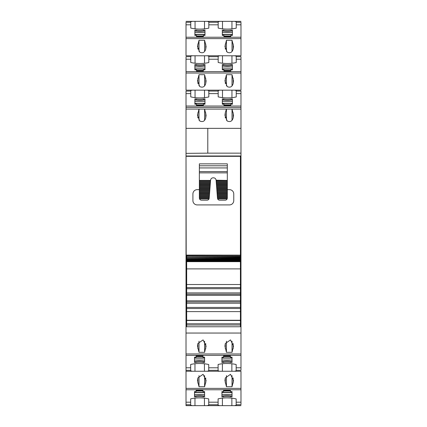 <?xml version="1.0" encoding="UTF-8"?>
<svg xmlns="http://www.w3.org/2000/svg" width="427" height="427" viewBox="0 0 427 427"><rect width="100%" height="100%" fill="white"/><g stroke="black" fill="none" stroke-linecap="round" stroke-linejoin="round"><path stroke-width="0.64" d="M231.946 63.249L231.946 55.798L240.977 55.75L240.977 22.604M240.977 57.004L240.977 90.156L234.711 90.156L236.248 90.577L236.248 96.95A25.801 15.527 0 0 1 218.186 96.881L218.186 90.577L219.724 90.156L207.276 90.156L208.814 90.577L208.814 96.95A25.801 15.527 0 0 1 190.752 96.881L190.752 90.577L192.289 90.156L207.276 90.156M240.417 284.329L240.977 284.329L240.977 91.405M240.977 284.329L240.977 324.659L240.417 324.659M186.023 367.786L186.023 371.25L234.626 371.25L236.163 370.823L236.163 364.519A25.801 15.527 180 0 0 218.101 364.45L218.101 367.786L208.728 367.786L208.728 364.519A25.801 15.527 180 0 0 190.666 364.45L190.666 367.786L186.023 367.786L186.023 333.044L240.977 333.044L240.977 324.659M240.977 333.044L240.977 369.995M234.626 371.25L240.977 371.25L240.977 404.396M186.023 291.62L186.023 91.074L186.023 93.62L190.752 93.62M190.752 91.074L186.023 91.074L186.023 91.405M240.977 107.433L186.023 107.433L186.023 109.082L199.009 109.082L197.504 115.274L199.74 120.985C202.766 122.309 204.763 121.273 205.734 117.879L206.102 115.274L204.597 109.082L199.009 109.082L199.009 120.206M186.023 57.004L186.023 90.156L192.289 90.156M204.512 63.249L204.512 55.798L186.023 55.75L186.023 22.268L186.023 22.604L186.023 22.268L190.752 22.268L190.752 21.777L192.289 21.35L207.276 21.35L208.814 21.777L208.814 28.145A25.801 15.527 0 0 1 190.752 28.081L190.752 22.268M240.977 38.627L186.023 38.627L186.023 43.639M190.666 402.186L186.023 402.186L186.023 405.65L192.203 405.65L190.666 405.223L190.666 398.855A25.801 15.527 180 0 1 208.728 398.919L208.728 405.223L207.186 405.65L219.638 405.65L218.101 405.223L218.101 398.855A25.801 15.527 180 0 1 236.163 398.919L236.163 405.223L234.626 405.65L240.977 405.65M186.023 402.186L186.023 389.766L240.977 389.766M186.023 371.25L186.023 389.766M186.023 333.044L186.023 324.659L186.668 324.659M186.668 284.329L186.023 284.329L186.023 324.659M192.203 405.65L207.186 405.65M219.638 405.65L234.626 405.65M232.032 391.591L232.032 396.896L230.745 396.896A12.901 7.766 180 0 0 223.22 396.896L221.928 396.896L221.928 391.591L223.54 391.591L223.54 390.294L230.42 390.294L230.42 391.591L232.032 391.591L232.032 392.338L221.928 392.338L221.928 391.591M202.985 390.294L196.105 390.294L196.105 391.591L194.493 391.591L194.493 396.896L195.785 396.896A12.901 7.766 180 0 1 203.311 396.896L204.597 396.896L204.597 391.591L202.985 391.591L202.985 390.561M199.009 386.718L204.597 386.718L206.102 380.532L203.081 374.303L197.872 377.922L197.504 380.532L199.009 386.718L199.009 375.6M226.443 386.718L232.032 386.718L233.537 380.532L230.516 374.303L225.307 377.922L224.938 380.532L226.443 386.718L226.443 375.6M208.728 367.786L208.728 370.823L207.186 371.25M192.203 371.25L190.666 370.823L190.666 367.786M219.638 371.25L218.101 370.823L218.101 367.786M232.032 357.191L232.032 362.496L230.745 362.496A12.901 7.766 180 0 0 223.22 362.496L221.928 362.496L221.928 357.191L223.54 357.191L223.54 355.894L230.42 355.894L230.42 357.191L232.032 357.191L232.032 357.938L221.928 357.938L221.928 357.191M202.985 355.894L196.105 355.894L196.105 357.191L194.493 357.191L194.493 362.496L195.785 362.496A12.901 7.766 180 0 1 203.311 362.496L204.597 362.496L204.597 357.191L202.985 357.191L202.985 356.161M199.009 352.318L204.597 352.318L206.102 346.132L203.081 339.903L197.872 343.522L197.504 346.132L199.009 352.318L199.009 341.194M226.443 352.318L232.032 352.318L233.537 346.132L230.516 339.903L225.307 343.522L224.938 346.132L226.443 352.318L226.443 341.194M240.417 322.257L240.977 322.257M240.417 321.825L240.977 321.825M240.977 281.286L240.417 281.286M186.668 281.286L186.023 281.286M240.977 281.03L240.417 281.03M186.668 281.03L186.023 281.03M240.977 156.325L240.417 156.325L240.417 288.711L186.668 288.711L186.668 323.767L240.417 323.767L240.417 320.25L186.668 320.25M240.977 155.999L186.023 155.999M186.236 281.03L186.023 156.325M240.977 153.154L207.789 153.154L207.789 128.362L186.023 128.356L240.977 128.356M186.023 153.357L207.789 153.154M225.307 117.879L225.307 112.723L224.938 115.274L227.175 120.985C230.201 122.309 232.197 121.273 233.169 117.879L233.537 115.274L232.032 109.082L204.597 109.082L204.597 120.2M225.307 112.723L226.443 109.082L226.443 120.206M222.318 104.215L222.318 98.909L223.604 98.909A12.901 7.766 0 0 0 231.13 98.909L232.421 98.909L232.421 104.215L230.81 104.215L230.81 105.506L223.929 105.506L223.929 104.215L222.318 104.215L222.318 103.462L232.421 103.462L232.421 104.215M196.495 105.245L196.495 104.215L194.877 104.215L194.877 103.462L204.987 103.462L204.987 104.215L204.987 98.909L203.695 98.909A12.901 7.766 0 0 1 196.169 98.909L194.877 98.909L194.877 104.215M196.495 105.506L203.375 105.506L203.375 104.215L204.987 104.215M234.711 90.156L219.724 90.156M233.169 83.478C232.197 86.873 230.201 87.909 227.175 86.58L224.938 80.868L226.443 74.682L232.032 74.682L233.537 80.868L233.169 83.478L233.169 78.317M205.734 83.478C204.763 86.873 202.766 87.909 199.74 86.58L197.504 80.868L199.009 74.682L204.597 74.682L206.102 80.868L205.734 83.478L205.734 78.317M204.512 55.798L207.276 55.75L208.814 56.177L208.814 62.55A25.801 15.527 0 0 1 190.752 62.481L190.752 59.214L186.023 59.214M234.711 55.75L236.248 56.177L236.248 62.55A25.801 15.527 0 0 1 218.186 62.481L218.186 59.214L208.814 59.214L208.814 56.668L218.186 56.668L218.186 59.214M222.318 69.809L222.318 64.504L223.604 64.504A12.901 7.766 0 0 0 231.13 64.504L232.421 64.504L232.421 69.809L230.81 69.809L230.81 71.106L223.929 71.106L223.929 69.809L222.318 69.809L222.318 69.062L232.421 69.062L232.421 69.809M196.495 70.839L196.495 69.809L194.877 69.809L194.877 69.062L204.987 69.062L204.987 69.809L204.987 64.504L203.695 64.504A12.901 7.766 0 0 1 196.169 64.504L194.877 64.504L194.877 69.809M196.495 71.106L203.375 71.106L203.375 69.809L204.987 69.809M192.289 55.75L190.752 56.177L190.752 59.214M231.946 55.798L219.724 55.75L218.186 56.177L218.186 56.668M233.169 49.078L233.537 46.468L232.032 40.282L226.443 40.282L224.938 46.468L227.175 52.179C230.201 53.503 232.197 52.468 233.169 49.078L233.169 43.917M205.734 49.078L206.102 46.468L204.597 40.282L199.009 40.282L197.504 46.468L199.74 52.179C202.766 53.503 204.763 52.468 205.734 49.078L205.734 43.917M240.977 24.814L236.248 24.814L236.248 28.145A25.801 15.527 0 0 1 218.186 28.081L218.186 21.777L219.724 21.35L207.276 21.35M222.318 35.409L222.318 30.103L223.604 30.103A12.901 7.766 0 0 0 231.13 30.103L232.421 30.103L232.421 35.409L230.81 35.409L230.81 36.706L223.929 36.706L223.929 35.409L222.318 35.409L222.318 34.662L232.421 34.662L232.421 35.409M196.495 36.439L196.495 35.409L194.877 35.409L194.877 34.662L204.987 34.662L204.987 35.409L204.987 30.103L203.695 30.103A12.901 7.766 0 0 1 196.169 30.103L194.877 30.103L194.877 35.409M196.495 36.706L203.375 36.706L203.375 35.409L204.987 35.409M236.248 24.814L236.248 21.777L234.711 21.35L240.977 21.35M234.711 21.35L219.724 21.35M186.023 321.825L186.668 321.825M186.023 322.257L186.668 322.257M221.928 395.866L223.22 395.866L223.22 396.896M223.54 390.561L223.54 390.294M230.42 390.561L230.42 390.294M232.032 395.866L230.745 395.866L230.745 396.896M230.745 395.866A12.901 7.766 180 0 0 223.22 395.866M204.597 391.591L204.597 392.338L194.493 392.338L194.493 391.591M204.597 395.866L203.311 395.866L203.311 396.896M203.311 395.866A12.901 7.766 180 0 0 195.785 395.866L195.785 396.896M194.493 395.866L195.785 395.866M196.105 390.561L196.105 390.294M204.597 375.6L204.597 386.718M232.032 375.6L232.032 386.718M221.928 361.466L223.22 361.466L223.22 362.496M223.54 356.161L223.54 355.894M230.42 356.161L230.42 355.894M232.032 361.466L230.745 361.466L230.745 362.496M230.745 361.466A12.901 7.766 180 0 0 223.22 361.466M204.597 357.191L204.597 357.938L194.493 357.938L194.493 357.191M204.597 361.466L203.311 361.466L203.311 362.496M203.311 361.466A12.901 7.766 180 0 0 195.785 361.466L195.785 362.496M194.493 361.466L195.785 361.466M196.105 356.161L196.105 355.894M204.597 341.2L204.597 352.318M232.032 341.2L232.032 352.318M186.236 156.325L240.417 156.325M232.032 120.2L232.032 109.082L240.977 109.082M218.186 93.62L208.814 93.62L208.814 91.074L218.186 91.074M223.604 98.909L223.604 99.939A12.901 7.766 0 0 0 231.13 99.939L231.13 98.909M232.421 99.939L231.13 99.939M223.604 99.939L222.318 99.939M194.877 99.939L196.169 99.939L196.169 98.909M196.169 99.939A12.901 7.766 0 0 0 203.695 99.939L203.695 98.909M204.987 99.939L203.695 99.939M226.443 85.8L226.443 74.682M232.032 85.8L232.032 74.682M199.009 85.8L199.009 74.682M204.597 85.8L204.597 74.682M223.604 64.504L223.604 65.539A12.901 7.766 0 0 0 231.13 65.539L231.13 64.504M232.421 65.539L231.13 65.539M230.81 70.839L230.81 71.106M223.929 70.839L223.929 71.106M223.604 65.539L222.318 65.539M194.877 65.539L196.169 65.539L196.169 64.504M196.169 65.539A12.901 7.766 0 0 0 203.695 65.539L203.695 64.504M204.987 65.539L203.695 65.539M203.375 70.839L203.375 71.106M226.443 51.4L226.443 40.282M232.032 51.4L232.032 40.282M199.009 51.4L199.009 40.282M204.597 51.4L204.597 40.282M218.186 24.814L208.814 24.814L208.814 22.268L218.186 22.268M223.604 30.103L223.604 31.134A12.901 7.766 0 0 0 231.13 31.134L231.13 30.103M232.421 31.134L231.13 31.134M230.81 36.439L230.81 36.706M223.929 36.439L223.929 36.706M223.604 31.134L222.318 31.134M194.877 31.134L196.169 31.134L196.169 30.103M196.169 31.134A12.901 7.766 0 0 0 203.695 31.134L203.695 30.103M204.987 31.134L203.695 31.134M203.375 36.439L203.375 36.706M240.417 325L186.668 325L186.668 326.762L240.417 326.762L240.417 323.767M186.668 325L186.668 323.767M186.668 259.611L186.668 288.711M186.668 258.853L186.668 259.376L240.417 259.376M240.417 258.853L186.668 258.671L240.417 258.591M186.668 258.015L186.668 258.591M240.417 258.015L186.668 257.855L240.417 257.727M186.668 257.097L186.668 257.727M240.417 257.097L186.668 256.953L240.417 256.782M186.668 256.099L186.668 256.782M240.417 256.099L186.668 255.976L186.668 255.271L240.417 255.271M240.417 255.127L186.668 255.09M240.417 259.611L186.668 259.402M240.417 320.25L240.417 288.711M199.361 189.652L197.21 189.652A4.302 4.302 0 0 0 192.913 193.949L192.913 200.615A4.302 4.302 0 0 0 197.21 204.917L229.464 204.917A4.302 4.302 0 0 0 233.761 200.615L233.761 193.949A4.302 4.302 0 0 0 229.464 189.652L227.313 189.652M199.361 188.574L199.361 189.433L209.865 189.433L209.929 188.574L199.361 188.574L199.361 163.851L227.313 163.851L227.313 171.59L199.361 171.59M227.313 188.574L216.745 188.574L216.809 189.433L227.313 189.433L216.809 189.433L216.841 189.866L227.313 189.866L227.313 171.59M186.668 261.634L240.417 261.634M240.417 284.515L186.668 284.515M240.417 287.59L186.668 287.59M240.417 292.901L186.668 292.901M240.417 294.192L186.668 294.192M240.417 295.308L186.668 295.308M240.417 300.816L186.668 300.816M240.417 301.932L186.668 301.932M240.417 303.223L186.668 303.223M240.417 307.413L186.668 307.413M240.417 308.534L186.668 308.534M240.417 311.609L186.668 311.609M209.016 198.897L199.542 198.897A2.151 2.151 0 0 0 201.512 200.183L207.047 200.183A2.151 2.151 0 0 0 209.016 198.897L209.15 198.464A2.151 2.151 0 0 0 209.187 198.197L209.833 189.866L199.361 189.866L199.361 189.433M209.833 189.866L209.865 189.433M209.929 188.574L209.961 188.147L199.361 188.147L209.961 188.147L210.031 187.282L199.361 187.282M210.031 187.282L210.063 186.855L199.361 186.855M210.063 186.855L210.127 185.996L199.361 185.996M210.127 185.996L210.164 185.564L199.361 185.564L210.164 185.564L210.228 184.704L199.361 184.704M210.228 184.704L210.26 184.272L199.361 184.272M210.26 184.272L210.324 183.413L199.361 183.413M210.324 183.413L210.362 182.986L199.361 182.986M210.362 182.986L210.426 182.126L199.361 182.126M210.426 182.126L210.458 181.694L199.361 181.694L210.458 181.694L210.527 180.834L199.361 180.834M210.527 180.834L210.559 180.402L199.361 180.402M227.313 172.876L199.361 172.876M210.559 180.402L210.575 180.205A2.578 2.578 0 0 1 213.148 177.824L213.527 177.824A2.578 2.578 0 0 1 216.099 180.205L227.313 180.402L216.115 180.402L216.217 181.694L227.313 181.694L216.217 181.694L216.313 182.986L227.313 182.986L216.313 182.986L216.414 184.272L227.313 184.272L216.414 184.272L216.51 185.564L227.313 185.564L216.51 185.564L216.612 186.855L227.313 186.855L216.612 186.855L216.713 188.147L227.313 188.147L216.713 188.147L216.745 188.574M227.313 165.783L199.361 165.783M227.313 180.834L216.147 180.834M227.313 182.126L216.249 182.126M227.313 183.413L216.345 183.413M227.313 184.704L216.446 184.704M227.313 185.996L216.548 185.996M227.313 187.282L216.644 187.282M217.439 197.605L217.338 196.313L227.313 196.313L227.313 197.605L217.439 197.605L217.487 198.197A2.151 2.151 0 0 0 217.519 198.464L227.271 198.464L217.519 198.464L217.658 198.897A2.151 2.151 0 0 0 219.627 200.183L225.162 200.183A2.151 2.151 0 0 0 227.132 198.897L227.271 198.464L217.519 198.464M217.338 196.313L216.841 189.866M199.361 189.866L199.361 190.725L209.764 190.725M227.313 189.866L227.313 190.725L216.911 190.725L227.313 190.725L227.313 191.152L216.943 191.152L227.313 191.152L227.313 192.017L217.007 192.017M227.313 196.313L227.313 195.027L217.242 195.027L227.313 195.027L227.313 193.735L217.14 193.735L227.313 193.735L227.313 192.444L217.044 192.444L227.313 192.444L227.313 192.017M227.313 193.303L217.108 193.303L227.313 193.303M227.313 194.595L217.21 194.595M227.313 195.886L217.306 195.886L227.313 195.886M227.313 197.173L217.407 197.173L227.313 197.173M227.313 197.605L227.313 198.037A2.151 2.151 0 0 1 227.271 198.464M209.235 197.605L199.361 197.605L199.361 198.037A2.151 2.151 0 0 0 199.404 198.464L199.542 198.897M209.267 197.173L199.361 197.173L199.361 197.605M209.337 196.313L199.361 196.313L199.361 197.173M209.369 195.886L199.361 195.886L199.361 196.313M209.433 195.027L199.361 195.027L199.361 195.886M209.534 193.735L199.361 193.735L199.361 194.595L209.465 194.595L199.361 194.595L199.361 195.027M209.566 193.303L199.361 193.303L199.361 193.735M209.63 192.444L199.361 192.444L199.361 193.303M209.732 191.152L199.361 191.152L199.361 192.017L209.668 192.017L199.361 192.017L199.361 192.444M199.361 191.152L199.361 190.725M227.132 198.897L217.658 198.897M209.15 198.464L199.404 198.464M208.728 404.732L218.101 404.732M186.023 404.732L190.666 404.732M236.163 404.732L240.977 404.732M236.163 402.186L240.977 402.186M218.101 402.186L208.728 402.186M186.023 388.373L240.977 388.373M208.728 370.332L218.101 370.332M186.023 370.332L190.666 370.332M236.163 370.332L240.977 370.332M236.163 367.786L240.977 367.786M186.023 355.365L240.977 355.365M186.023 353.972L240.977 353.972M240.417 320.682L240.977 320.682M186.023 320.682L186.668 320.682M240.977 106.035L186.023 106.035M240.977 93.62L236.248 93.62M240.977 91.074L236.248 91.074M240.977 73.028L186.023 73.028M240.977 71.635L186.023 71.635M240.977 59.214L236.248 59.214M240.977 56.668L236.248 56.668M190.752 56.668L186.023 56.668M240.977 37.234L186.023 37.234M190.752 24.814L186.023 24.814M240.977 22.268L236.248 22.268M204.426 398.183L204.426 405.602M194.968 405.602L194.968 398.151M231.861 398.183L231.861 405.602M222.403 405.602L222.403 398.151M197.872 377.922L197.872 383.083M205.734 377.922L205.734 383.083M225.307 377.922L225.307 383.083M233.169 377.922L233.169 383.083M204.426 363.783L204.426 371.202M194.968 371.202L194.968 363.751M231.861 363.783L231.861 371.202M222.403 371.202L222.403 363.751M197.872 343.522L197.872 348.683M205.734 343.522L205.734 348.683M225.307 343.522L225.307 348.683M233.169 343.522L233.169 348.683M205.734 117.879L205.734 112.723M197.872 117.879L197.872 112.723M233.169 117.879L233.169 112.723M222.488 97.618L222.488 90.204M231.946 90.204L231.946 97.65M195.054 97.618L195.054 90.204M204.512 90.204L204.512 97.65M225.307 83.478L225.307 78.317M197.872 83.478L197.872 78.317M195.054 55.798L195.054 63.217M222.488 55.798L222.488 63.217M225.307 49.078L225.307 43.917M197.872 49.078L197.872 43.917M222.488 28.817L222.488 21.398M231.946 21.398L231.946 28.849M195.054 28.817L195.054 21.398M204.512 21.398L204.512 28.849M221.928 394.441L232.032 394.441M221.928 392.53L232.032 392.53M223.54 390.689L230.42 390.689M196.105 390.689L202.985 390.689M194.493 392.53L204.597 392.53M194.493 394.441L204.597 394.441M221.928 360.041L232.032 360.041M221.928 358.125L232.032 358.125M223.54 356.289L230.42 356.289M196.105 356.289L202.985 356.289M194.493 358.125L204.597 358.125M194.493 360.041L204.597 360.041M232.421 101.359L222.318 101.359M232.421 103.275L222.318 103.275M230.81 105.111L223.929 105.111M203.375 105.111L196.495 105.111M204.987 103.275L194.877 103.275M204.987 101.359L194.877 101.359M232.421 66.959L222.318 66.959M232.421 68.875L222.318 68.875M230.81 70.711L223.929 70.711M203.375 70.711L196.495 70.711M204.987 68.875L194.877 68.875M204.987 66.959L194.877 66.959M232.421 32.559L222.318 32.559M232.421 34.47L222.318 34.47M230.81 36.311L223.929 36.311M203.375 36.311L196.495 36.311M204.987 34.47L194.877 34.47M204.987 32.559L194.877 32.559M186.668 261.671L240.417 261.671M186.668 320.485L240.417 320.485M227.313 167.934L199.361 167.934M227.313 181.694L216.217 181.694M227.313 185.564L216.51 185.564M227.313 186.855L216.612 186.855M227.313 188.147L216.713 188.147M207.276 55.75L219.724 55.75M186.023 21.35L192.289 21.35M223.54 390.993L230.42 390.993M196.105 390.993L202.985 390.993M223.54 356.593L230.42 356.593M196.105 356.593L202.985 356.593M230.81 104.812L223.929 104.812M203.375 104.812L196.495 104.812M230.81 70.407L223.929 70.407M203.375 70.407L196.495 70.407M230.81 36.007L223.929 36.007M203.375 36.007L196.495 36.007M186.668 260.043L240.417 260.043M186.668 260.598L240.417 260.598M186.668 261.062L240.417 261.062M186.668 268.898L240.417 268.898"/></g></svg>
